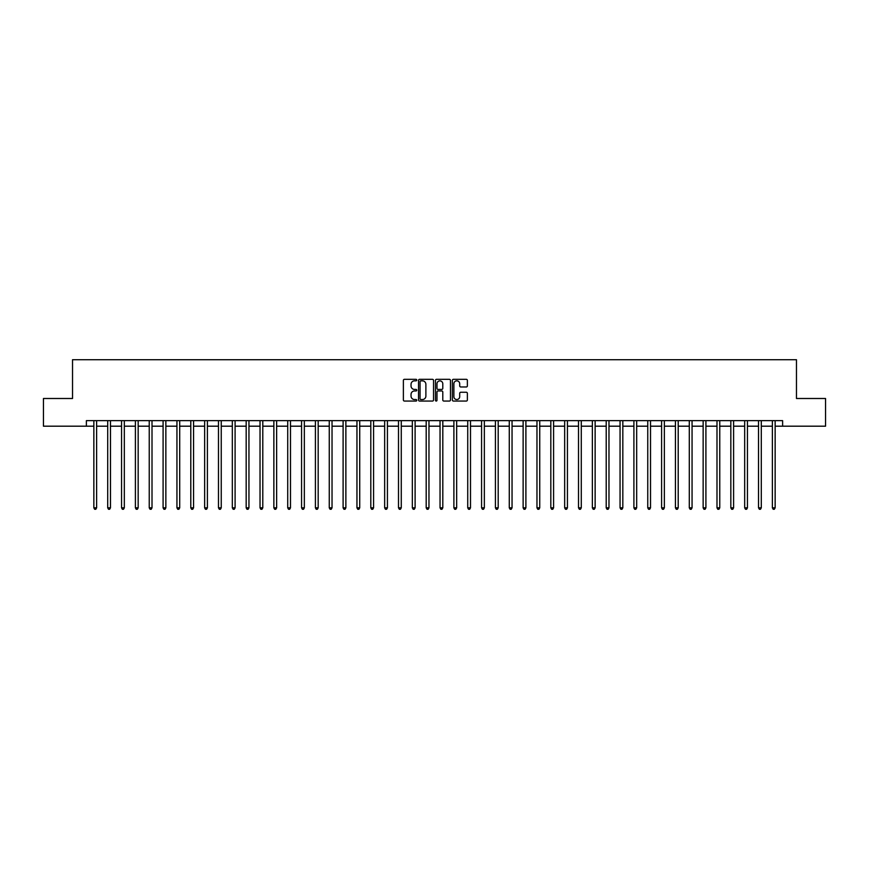 <?xml version="1.0" encoding="UTF-8"?>
<svg xmlns="http://www.w3.org/2000/svg" width="869" height="869" viewBox="0 0 869 869"><rect width="100%" height="100%" fill="white"/><g stroke="black" fill="none" stroke-linecap="round" stroke-linejoin="round"><path stroke-width="1.3" d="M416.772 380.079A0.76 0.76 0 0 0 416.012 379.318L404.465 379.318A1.086 1.086 0 0 0 403.379 380.405L403.379 399.979A1.086 1.086 0 0 0 404.465 401.065L416.012 401.065A0.76 0.76 0 0 0 416.772 400.305A0.76 0.76 0 0 0 416.012 399.544L414.524 399.544A3.476 3.476 0 0 1 411.037 396.058L411.037 394.428A3.476 3.476 0 0 1 414.524 390.952L416.012 390.952A0.76 0.76 0 0 0 416.772 390.192A0.76 0.76 0 0 0 416.012 389.431L414.524 389.431A3.476 3.476 0 0 1 411.037 385.945L411.037 384.315A3.476 3.476 0 0 1 414.524 380.839L416.012 380.839A0.76 0.76 0 0 0 416.772 380.079M466.284 386.977A1.086 1.086 0 0 0 467.37 385.89L467.37 380.405A1.086 1.086 0 0 0 466.284 379.318L453.444 379.318A1.086 1.086 0 0 0 452.358 380.405L452.358 399.979A1.086 1.086 0 0 0 453.444 401.065L466.284 401.065A1.086 1.086 0 0 0 467.37 399.979L467.37 393.342A1.086 1.086 0 0 0 466.284 392.256L460.787 392.256A1.086 1.086 0 0 0 459.701 393.342L459.701 396.633A2.911 2.911 0 0 1 456.79 399.544A2.911 2.911 0 0 1 453.879 396.633L453.879 383.75A2.911 2.911 0 0 1 456.79 380.839A2.911 2.911 0 0 1 459.701 383.75L459.701 385.89A1.086 1.086 0 0 0 460.787 386.977L466.284 386.977M86.379 426.19L43.45 426.19L43.45 398.502L72.529 398.502L72.529 359.723L796.471 359.723L796.471 398.502L825.55 398.502L825.55 426.19L782.621 426.19L782.621 420.65L86.379 420.65L86.379 426.19L93.852 426.19M433.544 380.405A1.086 1.086 0 0 0 432.458 379.318L419.629 379.318A1.086 1.086 0 0 0 418.543 380.405L418.543 399.979A1.086 1.086 0 0 0 419.629 401.065L432.458 401.065A1.086 1.086 0 0 0 433.544 399.979L433.544 380.405M436.542 379.318L449.371 379.318A1.086 1.086 0 0 1 450.457 380.405L450.457 399.979A1.086 1.086 0 0 1 449.371 401.065L443.874 401.065A1.086 1.086 0 0 1 442.788 399.979L442.788 392.038A1.086 1.086 0 0 0 441.702 390.952L438.063 390.952A1.086 1.086 0 0 0 436.977 392.038L436.977 400.305A0.76 0.76 0 0 1 436.216 401.065A0.76 0.76 0 0 1 435.456 400.305L435.456 380.405A1.086 1.086 0 0 1 436.542 379.318M96.622 426.19L107.702 426.19M110.472 426.19L121.551 426.19M124.321 426.19L135.401 426.19M138.171 426.19L149.24 426.19M152.01 426.19L163.09 426.19M165.86 426.19L176.939 426.19M179.709 426.19L190.789 426.19M193.559 426.19L204.639 426.19M207.398 426.19L218.477 426.19M221.247 426.19L232.327 426.19M235.097 426.19L246.177 426.19M248.947 426.19L260.027 426.19M262.796 426.19L273.865 426.19M276.635 426.19L287.715 426.19M290.485 426.19L301.565 426.19M304.335 426.19L315.414 426.19M318.184 426.19L329.264 426.19M332.034 426.19L343.103 426.19M345.873 426.19L356.953 426.19M359.723 426.19L370.802 426.19M373.572 426.19L384.652 426.19M387.422 426.19L398.502 426.19M401.272 426.19L412.341 426.19M415.11 426.19L426.19 426.19M428.96 426.19L440.04 426.19M442.81 426.19L453.89 426.19M456.659 426.19L467.728 426.19M470.498 426.19L481.578 426.19M484.348 426.19L495.428 426.19M498.198 426.19L509.277 426.19M512.047 426.19L523.127 426.19M525.897 426.19L536.966 426.19M539.736 426.19L550.816 426.19M553.586 426.19L564.665 426.19M567.435 426.19L578.515 426.19M581.285 426.19L592.365 426.19M595.135 426.19L606.204 426.19M608.973 426.19L620.053 426.19M622.823 426.19L633.903 426.19M636.673 426.19L647.753 426.19M650.523 426.19L661.602 426.19M664.361 426.19L675.441 426.19M678.211 426.19L689.291 426.19M692.061 426.19L703.14 426.19M705.91 426.19L716.99 426.19M719.76 426.19L730.829 426.19M733.599 426.19L744.679 426.19M747.449 426.19L758.528 426.19M761.298 426.19L772.378 426.19M775.148 426.19L782.621 426.19M420.824 380.839A0.76 0.76 0 0 0 420.064 381.6L420.064 398.773A0.76 0.76 0 0 0 420.824 399.544L422.399 399.544A3.476 3.476 0 0 0 425.886 396.058L425.886 384.315A3.476 3.476 0 0 0 422.399 380.839L420.824 380.839M442.788 383.805A2.911 2.911 0 0 0 439.888 380.894A2.911 2.911 0 0 0 436.977 383.805L436.977 388.345A1.086 1.086 0 0 0 438.063 389.431L441.702 389.431A1.086 1.086 0 0 0 442.788 388.345L442.788 383.805M96.763 420.65L96.709 420.792A1.108 1.108 91.3 0 0 96.622 421.204L96.622 507.833L93.852 507.833L93.852 421.204A1.108 1.108 91.3 0 0 93.776 420.792L93.722 420.65M96.622 507.833L95.796 509.277L94.688 509.277L93.852 507.833M110.613 420.65L110.548 420.792A1.108 1.108 91.3 0 0 110.472 421.204L110.472 507.833L107.702 507.833L107.702 421.204A1.108 1.108 91.3 0 0 107.626 420.792L107.56 420.65M110.472 507.833L109.635 509.277L108.538 509.277L107.702 507.833M124.452 420.65L124.397 420.792A1.108 1.108 91.3 0 0 124.321 421.204L124.321 507.833L121.551 507.833L121.551 421.204A1.108 1.108 91.3 0 0 121.464 420.792L121.41 420.65M124.321 507.833L123.485 509.277L122.377 509.277L121.551 507.833M138.301 420.65L138.247 420.792A1.108 1.108 91.3 0 0 138.171 421.204L138.171 507.833L135.401 507.833L135.401 421.204A1.108 1.108 91.3 0 0 135.314 420.792L135.26 420.65M138.171 507.833L137.335 509.277L136.227 509.277L135.401 507.833M152.151 420.65L152.097 420.792A1.108 1.108 91.3 0 0 152.01 421.204L152.01 507.833L149.24 507.833L149.24 421.204A1.108 1.108 91.3 0 0 149.164 420.792L149.11 420.65M152.01 507.833L151.184 509.277L150.076 509.277L149.24 507.833M166.001 420.65L165.936 420.792A1.108 1.108 91.3 0 0 165.86 421.204L165.86 507.833L163.09 507.833L163.09 421.204A1.108 1.108 91.3 0 0 163.014 420.792L162.959 420.65M165.86 507.833L165.034 509.277L163.926 509.277L163.09 507.833M179.84 420.65L179.785 420.792A1.108 1.108 91.3 0 0 179.709 421.204L179.709 507.833L176.939 507.833L176.939 421.204A1.108 1.108 91.3 0 0 176.863 420.792L176.798 420.65M179.709 507.833L178.873 509.277L177.765 509.277L176.939 507.833M193.689 420.65L193.635 420.792A1.108 1.108 91.3 0 0 193.559 421.204L193.559 507.833L190.789 507.833L190.789 421.204A1.108 1.108 91.3 0 0 190.702 420.792L190.648 420.65M193.559 507.833L192.722 509.277L191.614 509.277L190.789 507.833M207.539 420.65L207.485 420.792A1.108 1.108 91.3 0 0 207.398 421.204L207.398 507.833L204.639 507.833L204.639 421.204A1.108 1.108 91.3 0 0 204.552 420.792L204.497 420.65M207.398 507.833L206.572 509.277L205.464 509.277L204.639 507.833M221.389 420.65L221.334 420.792A1.108 1.108 91.3 0 0 221.247 421.204L221.247 507.833L218.477 507.833L218.477 421.204A1.108 1.108 91.3 0 0 218.401 420.792L218.347 420.65M221.247 507.833L220.422 509.277L219.314 509.277L218.477 507.833M235.238 420.65L235.173 420.792A1.108 1.108 91.3 0 0 235.097 421.204L235.097 507.833L232.327 507.833L232.327 421.204A1.108 1.108 91.3 0 0 232.251 420.792L232.197 420.65M235.097 507.833L234.272 509.277L233.164 509.277L232.327 507.833M249.077 420.65L249.023 420.792A1.108 1.108 91.3 0 0 248.947 421.204L248.947 507.833L246.177 507.833L246.177 421.204A1.108 1.108 91.3 0 0 246.101 420.792L246.036 420.65M248.947 507.833L248.11 509.277L247.002 509.277L246.177 507.833M262.927 420.65L262.873 420.792A1.108 1.108 91.3 0 0 262.796 421.204L262.796 507.833L260.027 507.833L260.027 421.204A1.108 1.108 91.3 0 0 259.94 420.792L259.885 420.65M262.796 507.833L261.96 509.277L260.852 509.277L260.027 507.833M276.776 420.65L276.722 420.792A1.108 1.108 91.3 0 0 276.635 421.204L276.635 507.833L273.865 507.833L273.865 421.204A1.108 1.108 91.3 0 0 273.789 420.792L273.735 420.65M276.635 507.833L275.81 509.277L274.702 509.277L273.865 507.833M290.626 420.65L290.572 420.792A1.108 1.108 91.3 0 0 290.485 421.204L290.485 507.833L287.715 507.833L287.715 421.204A1.108 1.108 91.3 0 0 287.639 420.792L287.585 420.65M290.485 507.833L289.659 509.277L288.551 509.277L287.715 507.833M304.476 420.65L304.411 420.792A1.108 1.108 91.3 0 0 304.335 421.204L304.335 507.833L301.565 507.833L301.565 421.204A1.108 1.108 91.3 0 0 301.489 420.792L301.424 420.65M304.335 507.833L303.509 509.277L302.401 509.277L301.565 507.833M318.315 420.65L318.26 420.792A1.108 1.108 91.3 0 0 318.184 421.204L318.184 507.833L315.414 507.833L315.414 421.204A1.108 1.108 91.3 0 0 315.328 420.792L315.273 420.65M318.184 507.833L317.348 509.277L316.24 509.277L315.414 507.833M332.164 420.65L332.11 420.792A1.108 1.108 91.3 0 0 332.034 421.204L332.034 507.833L329.264 507.833L329.264 421.204A1.108 1.108 91.3 0 0 329.177 420.792L329.123 420.65M332.034 507.833L331.198 509.277L330.09 509.277L329.264 507.833M346.014 420.65L345.96 420.792A1.108 1.108 91.3 0 0 345.873 421.204L345.873 507.833L343.103 507.833L343.103 421.204A1.108 1.108 91.3 0 0 343.027 420.792L342.973 420.65M345.873 507.833L345.047 509.277L343.939 509.277L343.103 507.833M359.864 420.65L359.809 420.792A1.108 1.108 91.3 0 0 359.723 421.204L359.723 507.833L356.953 507.833L356.953 421.204A1.108 1.108 91.3 0 0 356.877 420.792L356.822 420.65M359.723 507.833L358.897 509.277L357.789 509.277L356.953 507.833M373.713 420.65L373.648 420.792A1.108 1.108 91.3 0 0 373.572 421.204L373.572 507.833L370.802 507.833L370.802 421.204A1.108 1.108 91.3 0 0 370.726 420.792L370.661 420.65M373.572 507.833L372.736 509.277L371.628 509.277L370.802 507.833M387.552 420.65L387.498 420.792A1.108 1.108 91.3 0 0 387.422 421.204L387.422 507.833L384.652 507.833L384.652 421.204A1.108 1.108 91.3 0 0 384.565 420.792L384.511 420.65M387.422 507.833L386.586 509.277L385.478 509.277L384.652 507.833M401.402 420.65L401.348 420.792A1.108 1.108 91.3 0 0 401.272 421.204L401.272 507.833L398.502 507.833L398.502 421.204A1.108 1.108 91.3 0 0 398.415 420.792L398.36 420.65M401.272 507.833L400.435 509.277L399.327 509.277L398.502 507.833M415.252 420.65L415.197 420.792A1.108 1.108 91.3 0 0 415.11 421.204L415.11 507.833L412.341 507.833L412.341 421.204A1.108 1.108 91.3 0 0 412.264 420.792L412.21 420.65M415.11 507.833L414.285 509.277L413.177 509.277L412.341 507.833M429.101 420.65L429.036 420.792A1.108 1.108 91.3 0 0 428.96 421.204L428.96 507.833L426.19 507.833L426.19 421.204A1.108 1.108 91.3 0 0 426.114 420.792L426.06 420.65M428.96 507.833L428.135 509.277L427.027 509.277L426.19 507.833M442.94 420.65L442.886 420.792A1.108 1.108 91.3 0 0 442.81 421.204L442.81 507.833L440.04 507.833L440.04 421.204A1.108 1.108 91.3 0 0 439.964 420.792L439.899 420.65M442.81 507.833L441.973 509.277L440.865 509.277L440.04 507.833M456.79 420.65L456.736 420.792A1.108 1.108 91.3 0 0 456.659 421.204L456.659 507.833L453.89 507.833L453.89 421.204A1.108 1.108 91.3 0 0 453.803 420.792L453.748 420.65M456.659 507.833L455.823 509.277L454.715 509.277L453.89 507.833M470.64 420.65L470.585 420.792A1.108 1.108 91.3 0 0 470.498 421.204L470.498 507.833L467.728 507.833L467.728 421.204A1.108 1.108 91.3 0 0 467.652 420.792L467.598 420.65M470.498 507.833L469.673 509.277L468.565 509.277L467.728 507.833M484.489 420.65L484.435 420.792A1.108 1.108 91.3 0 0 484.348 421.204L484.348 507.833L481.578 507.833L481.578 421.204A1.108 1.108 91.3 0 0 481.502 420.792L481.448 420.65M484.348 507.833L483.522 509.277L482.414 509.277L481.578 507.833M498.339 420.65L498.274 420.792A1.108 1.108 91.3 0 0 498.198 421.204L498.198 507.833L495.428 507.833L495.428 421.204A1.108 1.108 91.3 0 0 495.352 420.792L495.287 420.65M498.198 507.833L497.372 509.277L496.264 509.277L495.428 507.833M512.178 420.65L512.123 420.792A1.108 1.108 91.3 0 0 512.047 421.204L512.047 507.833L509.277 507.833L509.277 421.204A1.108 1.108 91.3 0 0 509.191 420.792L509.136 420.65M512.047 507.833L511.211 509.277L510.103 509.277L509.277 507.833M526.027 420.65L525.973 420.792A1.108 1.108 91.3 0 0 525.897 421.204L525.897 507.833L523.127 507.833L523.127 421.204A1.108 1.108 91.3 0 0 523.04 420.792L522.986 420.65M525.897 507.833L525.061 509.277L523.953 509.277L523.127 507.833M539.877 420.65L539.823 420.792A1.108 1.108 91.3 0 0 539.736 421.204L539.736 507.833L536.966 507.833L536.966 421.204A1.108 1.108 91.3 0 0 536.89 420.792L536.836 420.65M539.736 507.833L538.91 509.277L537.802 509.277L536.966 507.833M553.727 420.65L553.672 420.792A1.108 1.108 91.3 0 0 553.586 421.204L553.586 507.833L550.816 507.833L550.816 421.204A1.108 1.108 91.3 0 0 550.74 420.792L550.685 420.65M553.586 507.833L552.76 509.277L551.652 509.277L550.816 507.833M567.576 420.65L567.511 420.792A1.108 1.108 91.3 0 0 567.435 421.204L567.435 507.833L564.665 507.833L564.665 421.204A1.108 1.108 91.3 0 0 564.589 420.792L564.524 420.65M567.435 507.833L566.599 509.277L565.491 509.277L564.665 507.833M581.415 420.65L581.361 420.792A1.108 1.108 91.3 0 0 581.285 421.204L581.285 507.833L578.515 507.833L578.515 421.204A1.108 1.108 91.3 0 0 578.428 420.792L578.374 420.65M581.285 507.833L580.449 509.277L579.341 509.277L578.515 507.833M595.265 420.65L595.211 420.792A1.108 1.108 91.3 0 0 595.135 421.204L595.135 507.833L592.365 507.833L592.365 421.204A1.108 1.108 91.3 0 0 592.278 420.792L592.224 420.65M595.135 507.833L594.298 509.277L593.19 509.277L592.365 507.833M609.115 420.65L609.06 420.792A1.108 1.108 91.3 0 0 608.973 421.204L608.973 507.833L606.204 507.833L606.204 421.204A1.108 1.108 91.3 0 0 606.127 420.792L606.073 420.65M608.973 507.833L608.148 509.277L607.04 509.277L606.204 507.833M622.964 420.65L622.899 420.792A1.108 1.108 91.3 0 0 622.823 421.204L622.823 507.833L620.053 507.833L620.053 421.204A1.108 1.108 91.3 0 0 619.977 420.792L619.923 420.65M622.823 507.833L621.998 509.277L620.89 509.277L620.053 507.833M636.803 420.65L636.749 420.792A1.108 1.108 91.3 0 0 636.673 421.204L636.673 507.833L633.903 507.833L633.903 421.204A1.108 1.108 91.3 0 0 633.827 420.792L633.762 420.65M636.673 507.833L635.836 509.277L634.728 509.277L633.903 507.833M650.653 420.65L650.599 420.792A1.108 1.108 91.3 0 0 650.523 421.204L650.523 507.833L647.753 507.833L647.753 421.204A1.108 1.108 91.3 0 0 647.666 420.792L647.611 420.65M650.523 507.833L649.686 509.277L648.578 509.277L647.753 507.833M664.503 420.65L664.448 420.792A1.108 1.108 91.3 0 0 664.361 421.204L664.361 507.833L661.602 507.833L661.602 421.204A1.108 1.108 91.3 0 0 661.515 420.792L661.461 420.65M664.361 507.833L663.536 509.277L662.428 509.277L661.602 507.833M678.352 420.65L678.298 420.792A1.108 1.108 91.3 0 0 678.211 421.204L678.211 507.833L675.441 507.833L675.441 421.204A1.108 1.108 91.3 0 0 675.365 420.792L675.311 420.65M678.211 507.833L677.385 509.277L676.278 509.277L675.441 507.833M692.202 420.65L692.137 420.792A1.108 1.108 91.3 0 0 692.061 421.204L692.061 507.833L689.291 507.833L689.291 421.204A1.108 1.108 91.3 0 0 689.215 420.792L689.16 420.65M692.061 507.833L691.235 509.277L690.127 509.277L689.291 507.833M706.041 420.65L705.986 420.792A1.108 1.108 91.3 0 0 705.91 421.204L705.91 507.833L703.14 507.833L703.14 421.204A1.108 1.108 91.3 0 0 703.064 420.792L702.999 420.65M705.91 507.833L705.074 509.277L703.966 509.277L703.14 507.833M719.89 420.65L719.836 420.792A1.108 1.108 91.3 0 0 719.76 421.204L719.76 507.833L716.99 507.833L716.99 421.204A1.108 1.108 91.3 0 0 716.903 420.792L716.849 420.65M719.76 507.833L718.924 509.277L717.816 509.277L716.99 507.833M733.74 420.65L733.686 420.792A1.108 1.108 91.3 0 0 733.599 421.204L733.599 507.833L730.829 507.833L730.829 421.204A1.108 1.108 91.3 0 0 730.753 420.792L730.699 420.65M733.599 507.833L732.773 509.277L731.665 509.277L730.829 507.833M747.59 420.65L747.536 420.792A1.108 1.108 91.3 0 0 747.449 421.204L747.449 507.833L744.679 507.833L744.679 421.204A1.108 1.108 91.3 0 0 744.603 420.792L744.548 420.65M747.449 507.833L746.623 509.277L745.515 509.277L744.679 507.833M761.44 420.65L761.374 420.792A1.108 1.108 91.3 0 0 761.298 421.204L761.298 507.833L758.528 507.833L758.528 421.204A1.108 1.108 91.3 0 0 758.452 420.792L758.387 420.65M761.298 507.833L760.462 509.277L759.365 509.277L758.528 507.833M775.278 420.65L775.224 420.792A1.108 1.108 91.3 0 0 775.148 421.204L775.148 507.833L772.378 507.833L772.378 421.204A1.108 1.108 91.3 0 0 772.291 420.792L772.237 420.65M775.148 507.833L774.312 509.277L773.204 509.277L772.378 507.833"/></g></svg>
